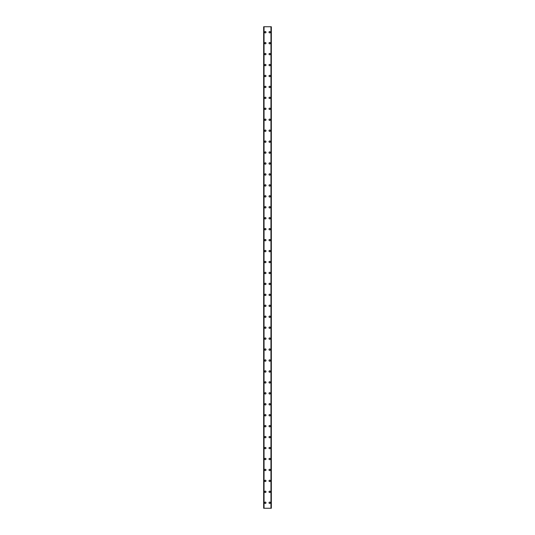 <?xml version="1.0" encoding="UTF-8"?>
<svg xmlns="http://www.w3.org/2000/svg" width="535" height="535" viewBox="0 0 535 535"><rect width="100%" height="100%" fill="white"/><g stroke="black" fill="none" stroke-linecap="round" stroke-linejoin="round"><path stroke-width="0.8" d="M264.624 502.78A0.682 0.682 0 0 1 265.313 502.097A0.682 0.682 0 0 1 265.995 502.78A0.682 0.682 0 0 1 265.313 503.462A0.682 0.682 0 0 1 264.624 502.78M264.624 491.832A0.682 0.682 0 0 1 265.313 491.15A0.682 0.682 0 0 1 265.995 491.832A0.682 0.682 0 0 1 265.313 492.521A0.682 0.682 0 0 1 264.624 491.832M264.624 480.891A0.682 0.682 0 0 1 265.313 480.209A0.682 0.682 0 0 1 265.995 480.891A0.682 0.682 0 0 1 265.313 481.574A0.682 0.682 0 0 1 264.624 480.891M264.624 469.951A0.682 0.682 0 0 1 265.313 469.262A0.682 0.682 0 0 1 265.995 469.951A0.682 0.682 0 0 1 265.313 470.633A0.682 0.682 0 0 1 264.624 469.951M264.624 459.003A0.682 0.682 0 0 1 265.313 458.321A0.682 0.682 0 0 1 265.995 459.003A0.682 0.682 0 0 1 265.313 459.692A0.682 0.682 0 0 1 264.624 459.003M264.624 448.062A0.682 0.682 0 0 1 265.313 447.38A0.682 0.682 0 0 1 265.995 448.062A0.682 0.682 0 0 1 265.313 448.745A0.682 0.682 0 0 1 264.624 448.062M264.624 437.122A0.682 0.682 0 0 1 265.313 436.433A0.682 0.682 0 0 1 265.995 437.122A0.682 0.682 0 0 1 265.313 437.804A0.682 0.682 0 0 1 264.624 437.122M264.624 426.174A0.682 0.682 0 0 1 265.313 425.492A0.682 0.682 0 0 1 265.995 426.174A0.682 0.682 0 0 1 265.313 426.863A0.682 0.682 0 0 1 264.624 426.174M264.624 415.234A0.682 0.682 0 0 1 265.313 414.551A0.682 0.682 0 0 1 265.995 415.234A0.682 0.682 0 0 1 265.313 415.916A0.682 0.682 0 0 1 264.624 415.234M264.624 404.293A0.682 0.682 0 0 1 265.313 403.604A0.682 0.682 0 0 1 265.995 404.293A0.682 0.682 0 0 1 265.313 404.975A0.682 0.682 0 0 1 264.624 404.293M264.624 393.345A0.682 0.682 0 0 1 265.313 392.663A0.682 0.682 0 0 1 265.995 393.345A0.682 0.682 0 0 1 265.313 394.028A0.682 0.682 0 0 1 264.624 393.345M264.624 382.405A0.682 0.682 0 0 1 265.313 381.722A0.682 0.682 0 0 1 265.995 382.405A0.682 0.682 0 0 1 265.313 383.087A0.682 0.682 0 0 1 264.624 382.405M264.624 371.457A0.682 0.682 0 0 1 265.313 370.775A0.682 0.682 0 0 1 265.995 371.457A0.682 0.682 0 0 1 265.313 372.146A0.682 0.682 0 0 1 264.624 371.457M264.624 360.516A0.682 0.682 0 0 1 265.313 359.834A0.682 0.682 0 0 1 265.995 360.516A0.682 0.682 0 0 1 265.313 361.199A0.682 0.682 0 0 1 264.624 360.516M264.624 349.576A0.682 0.682 0 0 1 265.313 348.887A0.682 0.682 0 0 1 265.995 349.576A0.682 0.682 0 0 1 265.313 350.258A0.682 0.682 0 0 1 264.624 349.576M264.624 338.628A0.682 0.682 0 0 1 265.313 337.946A0.682 0.682 0 0 1 265.995 338.628A0.682 0.682 0 0 1 265.313 339.317A0.682 0.682 0 0 1 264.624 338.628M264.624 327.688A0.682 0.682 0 0 1 265.313 327.005A0.682 0.682 0 0 1 265.995 327.688A0.682 0.682 0 0 1 265.313 328.37A0.682 0.682 0 0 1 264.624 327.688M264.624 316.747A0.682 0.682 0 0 1 265.313 316.058A0.682 0.682 0 0 1 265.995 316.747A0.682 0.682 0 0 1 265.313 317.429A0.682 0.682 0 0 1 264.624 316.747M264.624 305.799A0.682 0.682 0 0 1 265.313 305.117A0.682 0.682 0 0 1 265.995 305.799A0.682 0.682 0 0 1 265.313 306.488A0.682 0.682 0 0 1 264.624 305.799M264.624 294.859A0.682 0.682 0 0 1 265.313 294.176A0.682 0.682 0 0 1 265.995 294.859A0.682 0.682 0 0 1 265.313 295.541A0.682 0.682 0 0 1 264.624 294.859M264.624 283.918A0.682 0.682 0 0 1 265.313 283.229A0.682 0.682 0 0 1 265.995 283.918A0.682 0.682 0 0 1 265.313 284.6A0.682 0.682 0 0 1 264.624 283.918M264.624 272.97A0.682 0.682 0 0 1 265.313 272.288A0.682 0.682 0 0 1 265.995 272.97A0.682 0.682 0 0 1 265.313 273.652A0.682 0.682 0 0 1 264.624 272.97M264.624 262.03A0.682 0.682 0 0 1 265.313 261.347A0.682 0.682 0 0 1 265.995 262.03A0.682 0.682 0 0 1 265.313 262.712A0.682 0.682 0 0 1 264.624 262.03M264.624 251.082A0.682 0.682 0 0 1 265.313 250.4A0.682 0.682 0 0 1 265.995 251.082A0.682 0.682 0 0 1 265.313 251.771A0.682 0.682 0 0 1 264.624 251.082M264.624 240.141A0.682 0.682 0 0 1 265.313 239.459A0.682 0.682 0 0 1 265.995 240.141A0.682 0.682 0 0 1 265.313 240.824A0.682 0.682 0 0 1 264.624 240.141M264.624 229.201A0.682 0.682 0 0 1 265.313 228.512A0.682 0.682 0 0 1 265.995 229.201A0.682 0.682 0 0 1 265.313 229.883A0.682 0.682 0 0 1 264.624 229.201M264.624 218.253A0.682 0.682 0 0 1 265.313 217.571A0.682 0.682 0 0 1 265.995 218.253A0.682 0.682 0 0 1 265.313 218.942A0.682 0.682 0 0 1 264.624 218.253M264.624 207.312A0.682 0.682 0 0 1 265.313 206.63A0.682 0.682 0 0 1 265.995 207.312A0.682 0.682 0 0 1 265.313 207.995A0.682 0.682 0 0 1 264.624 207.312M264.624 196.372A0.682 0.682 0 0 1 265.313 195.683A0.682 0.682 0 0 1 265.995 196.372A0.682 0.682 0 0 1 265.313 197.054A0.682 0.682 0 0 1 264.624 196.372M264.624 185.424A0.682 0.682 0 0 1 265.313 184.742A0.682 0.682 0 0 1 265.995 185.424A0.682 0.682 0 0 1 265.313 186.113A0.682 0.682 0 0 1 264.624 185.424M264.624 174.484A0.682 0.682 0 0 1 265.313 173.801A0.682 0.682 0 0 1 265.995 174.484A0.682 0.682 0 0 1 265.313 175.166A0.682 0.682 0 0 1 264.624 174.484M264.624 163.543A0.682 0.682 0 0 1 265.313 162.854A0.682 0.682 0 0 1 265.995 163.543A0.682 0.682 0 0 1 265.313 164.225A0.682 0.682 0 0 1 264.624 163.543M264.624 152.595A0.682 0.682 0 0 1 265.313 151.913A0.682 0.682 0 0 1 265.995 152.595A0.682 0.682 0 0 1 265.313 153.277A0.682 0.682 0 0 1 264.624 152.595M264.624 141.655A0.682 0.682 0 0 1 265.313 140.972A0.682 0.682 0 0 1 265.995 141.655A0.682 0.682 0 0 1 265.313 142.337A0.682 0.682 0 0 1 264.624 141.655M264.624 130.707A0.682 0.682 0 0 1 265.313 130.025A0.682 0.682 0 0 1 265.995 130.707A0.682 0.682 0 0 1 265.313 131.396A0.682 0.682 0 0 1 264.624 130.707M264.624 119.766A0.682 0.682 0 0 1 265.313 119.084A0.682 0.682 0 0 1 265.995 119.766A0.682 0.682 0 0 1 265.313 120.449A0.682 0.682 0 0 1 264.624 119.766M264.624 108.826A0.682 0.682 0 0 1 265.313 108.137A0.682 0.682 0 0 1 265.995 108.826A0.682 0.682 0 0 1 265.313 109.508A0.682 0.682 0 0 1 264.624 108.826M264.624 97.878A0.682 0.682 0 0 1 265.313 97.196A0.682 0.682 0 0 1 265.995 97.878A0.682 0.682 0 0 1 265.313 98.567A0.682 0.682 0 0 1 264.624 97.878M264.624 86.938A0.682 0.682 0 0 1 265.313 86.255A0.682 0.682 0 0 1 265.995 86.938A0.682 0.682 0 0 1 265.313 87.62A0.682 0.682 0 0 1 264.624 86.938M264.624 75.997A0.682 0.682 0 0 1 265.313 75.308A0.682 0.682 0 0 1 265.995 75.997A0.682 0.682 0 0 1 265.313 76.679A0.682 0.682 0 0 1 264.624 75.997M264.624 65.049A0.682 0.682 0 0 1 265.313 64.367A0.682 0.682 0 0 1 265.995 65.049A0.682 0.682 0 0 1 265.313 65.738A0.682 0.682 0 0 1 264.624 65.049M264.624 54.109A0.682 0.682 0 0 1 265.313 53.426A0.682 0.682 0 0 1 265.995 54.109A0.682 0.682 0 0 1 265.313 54.791A0.682 0.682 0 0 1 264.624 54.109M264.624 43.168A0.682 0.682 0 0 1 265.313 42.479A0.682 0.682 0 0 1 265.995 43.168A0.682 0.682 0 0 1 265.313 43.85A0.682 0.682 0 0 1 264.624 43.168M264.624 32.22A0.682 0.682 0 0 1 265.313 31.538A0.682 0.682 0 0 1 265.995 32.22A0.682 0.682 0 0 1 265.313 32.902A0.682 0.682 0 0 1 264.624 32.22M269.005 502.78A0.682 0.682 0 0 1 269.687 502.097A0.682 0.682 0 0 1 270.376 502.78A0.682 0.682 0 0 1 269.687 503.462A0.682 0.682 0 0 1 269.005 502.78M269.005 491.832A0.682 0.682 0 0 1 269.687 491.15A0.682 0.682 0 0 1 270.376 491.832A0.682 0.682 0 0 1 269.687 492.521A0.682 0.682 0 0 1 269.005 491.832M269.005 480.891A0.682 0.682 0 0 1 269.687 480.209A0.682 0.682 0 0 1 270.376 480.891A0.682 0.682 0 0 1 269.687 481.574A0.682 0.682 0 0 1 269.005 480.891M269.005 469.951A0.682 0.682 0 0 1 269.687 469.262A0.682 0.682 0 0 1 270.376 469.951A0.682 0.682 0 0 1 269.687 470.633A0.682 0.682 0 0 1 269.005 469.951M269.005 459.003A0.682 0.682 0 0 1 269.687 458.321A0.682 0.682 0 0 1 270.376 459.003A0.682 0.682 0 0 1 269.687 459.692A0.682 0.682 0 0 1 269.005 459.003M269.005 448.062A0.682 0.682 0 0 1 269.687 447.38A0.682 0.682 0 0 1 270.376 448.062A0.682 0.682 0 0 1 269.687 448.745A0.682 0.682 0 0 1 269.005 448.062M269.005 437.122A0.682 0.682 0 0 1 269.687 436.433A0.682 0.682 0 0 1 270.376 437.122A0.682 0.682 0 0 1 269.687 437.804A0.682 0.682 0 0 1 269.005 437.122M269.005 426.174A0.682 0.682 0 0 1 269.687 425.492A0.682 0.682 0 0 1 270.376 426.174A0.682 0.682 0 0 1 269.687 426.863A0.682 0.682 0 0 1 269.005 426.174M269.005 415.234A0.682 0.682 0 0 1 269.687 414.551A0.682 0.682 0 0 1 270.376 415.234A0.682 0.682 0 0 1 269.687 415.916A0.682 0.682 0 0 1 269.005 415.234M269.005 404.293A0.682 0.682 0 0 1 269.687 403.604A0.682 0.682 0 0 1 270.376 404.293A0.682 0.682 0 0 1 269.687 404.975A0.682 0.682 0 0 1 269.005 404.293M269.005 393.345A0.682 0.682 0 0 1 269.687 392.663A0.682 0.682 0 0 1 270.376 393.345A0.682 0.682 0 0 1 269.687 394.028A0.682 0.682 0 0 1 269.005 393.345M269.005 382.405A0.682 0.682 0 0 1 269.687 381.722A0.682 0.682 0 0 1 270.376 382.405A0.682 0.682 0 0 1 269.687 383.087A0.682 0.682 0 0 1 269.005 382.405M269.005 371.457A0.682 0.682 0 0 1 269.687 370.775A0.682 0.682 0 0 1 270.376 371.457A0.682 0.682 0 0 1 269.687 372.146A0.682 0.682 0 0 1 269.005 371.457M269.005 360.516A0.682 0.682 0 0 1 269.687 359.834A0.682 0.682 0 0 1 270.376 360.516A0.682 0.682 0 0 1 269.687 361.199A0.682 0.682 0 0 1 269.005 360.516M269.005 349.576A0.682 0.682 0 0 1 269.687 348.887A0.682 0.682 0 0 1 270.376 349.576A0.682 0.682 0 0 1 269.687 350.258A0.682 0.682 0 0 1 269.005 349.576M269.005 338.628A0.682 0.682 0 0 1 269.687 337.946A0.682 0.682 0 0 1 270.376 338.628A0.682 0.682 0 0 1 269.687 339.317A0.682 0.682 0 0 1 269.005 338.628M269.005 327.688A0.682 0.682 0 0 1 269.687 327.005A0.682 0.682 0 0 1 270.376 327.688A0.682 0.682 0 0 1 269.687 328.37A0.682 0.682 0 0 1 269.005 327.688M269.005 316.747A0.682 0.682 0 0 1 269.687 316.058A0.682 0.682 0 0 1 270.376 316.747A0.682 0.682 0 0 1 269.687 317.429A0.682 0.682 0 0 1 269.005 316.747M269.005 305.799A0.682 0.682 0 0 1 269.687 305.117A0.682 0.682 0 0 1 270.376 305.799A0.682 0.682 0 0 1 269.687 306.488A0.682 0.682 0 0 1 269.005 305.799M269.005 294.859A0.682 0.682 0 0 1 269.687 294.176A0.682 0.682 0 0 1 270.376 294.859A0.682 0.682 0 0 1 269.687 295.541A0.682 0.682 0 0 1 269.005 294.859M269.005 283.918A0.682 0.682 0 0 1 269.687 283.229A0.682 0.682 0 0 1 270.376 283.918A0.682 0.682 0 0 1 269.687 284.6A0.682 0.682 0 0 1 269.005 283.918M269.005 272.97A0.682 0.682 0 0 1 269.687 272.288A0.682 0.682 0 0 1 270.376 272.97A0.682 0.682 0 0 1 269.687 273.652A0.682 0.682 0 0 1 269.005 272.97M269.005 262.03A0.682 0.682 0 0 1 269.687 261.347A0.682 0.682 0 0 1 270.376 262.03A0.682 0.682 0 0 1 269.687 262.712A0.682 0.682 0 0 1 269.005 262.03M269.005 251.082A0.682 0.682 0 0 1 269.687 250.4A0.682 0.682 0 0 1 270.376 251.082A0.682 0.682 0 0 1 269.687 251.771A0.682 0.682 0 0 1 269.005 251.082M269.005 240.141A0.682 0.682 0 0 1 269.687 239.459A0.682 0.682 0 0 1 270.376 240.141A0.682 0.682 0 0 1 269.687 240.824A0.682 0.682 0 0 1 269.005 240.141M269.005 229.201A0.682 0.682 0 0 1 269.687 228.512A0.682 0.682 0 0 1 270.376 229.201A0.682 0.682 0 0 1 269.687 229.883A0.682 0.682 0 0 1 269.005 229.201M269.005 218.253A0.682 0.682 0 0 1 269.687 217.571A0.682 0.682 0 0 1 270.376 218.253A0.682 0.682 0 0 1 269.687 218.942A0.682 0.682 0 0 1 269.005 218.253M269.005 207.312A0.682 0.682 0 0 1 269.687 206.63A0.682 0.682 0 0 1 270.376 207.312A0.682 0.682 0 0 1 269.687 207.995A0.682 0.682 0 0 1 269.005 207.312M269.005 196.372A0.682 0.682 0 0 1 269.687 195.683A0.682 0.682 0 0 1 270.376 196.372A0.682 0.682 0 0 1 269.687 197.054A0.682 0.682 0 0 1 269.005 196.372M269.005 185.424A0.682 0.682 0 0 1 269.687 184.742A0.682 0.682 0 0 1 270.376 185.424A0.682 0.682 0 0 1 269.687 186.113A0.682 0.682 0 0 1 269.005 185.424M269.005 174.484A0.682 0.682 0 0 1 269.687 173.801A0.682 0.682 0 0 1 270.376 174.484A0.682 0.682 0 0 1 269.687 175.166A0.682 0.682 0 0 1 269.005 174.484M269.005 163.543A0.682 0.682 0 0 1 269.687 162.854A0.682 0.682 0 0 1 270.376 163.543A0.682 0.682 0 0 1 269.687 164.225A0.682 0.682 0 0 1 269.005 163.543M269.005 152.595A0.682 0.682 0 0 1 269.687 151.913A0.682 0.682 0 0 1 270.376 152.595A0.682 0.682 0 0 1 269.687 153.277A0.682 0.682 0 0 1 269.005 152.595M269.005 141.655A0.682 0.682 0 0 1 269.687 140.972A0.682 0.682 0 0 1 270.376 141.655A0.682 0.682 0 0 1 269.687 142.337A0.682 0.682 0 0 1 269.005 141.655M269.005 130.707A0.682 0.682 0 0 1 269.687 130.025A0.682 0.682 0 0 1 270.376 130.707A0.682 0.682 0 0 1 269.687 131.396A0.682 0.682 0 0 1 269.005 130.707M269.005 119.766A0.682 0.682 0 0 1 269.687 119.084A0.682 0.682 0 0 1 270.376 119.766A0.682 0.682 0 0 1 269.687 120.449A0.682 0.682 0 0 1 269.005 119.766M269.005 108.826A0.682 0.682 0 0 1 269.687 108.137A0.682 0.682 0 0 1 270.376 108.826A0.682 0.682 0 0 1 269.687 109.508A0.682 0.682 0 0 1 269.005 108.826M269.005 97.878A0.682 0.682 0 0 1 269.687 97.196A0.682 0.682 0 0 1 270.376 97.878A0.682 0.682 0 0 1 269.687 98.567A0.682 0.682 0 0 1 269.005 97.878M269.005 86.938A0.682 0.682 0 0 1 269.687 86.255A0.682 0.682 0 0 1 270.376 86.938A0.682 0.682 0 0 1 269.687 87.62A0.682 0.682 0 0 1 269.005 86.938M269.005 75.997A0.682 0.682 0 0 1 269.687 75.308A0.682 0.682 0 0 1 270.376 75.997A0.682 0.682 0 0 1 269.687 76.679A0.682 0.682 0 0 1 269.005 75.997M269.005 65.049A0.682 0.682 0 0 1 269.687 64.367A0.682 0.682 0 0 1 270.376 65.049A0.682 0.682 0 0 1 269.687 65.738A0.682 0.682 0 0 1 269.005 65.049M269.005 54.109A0.682 0.682 0 0 1 269.687 53.426A0.682 0.682 0 0 1 270.376 54.109A0.682 0.682 0 0 1 269.687 54.791A0.682 0.682 0 0 1 269.005 54.109M269.005 43.168A0.682 0.682 0 0 1 269.687 42.479A0.682 0.682 0 0 1 270.376 43.168A0.682 0.682 0 0 1 269.687 43.85A0.682 0.682 0 0 1 269.005 43.168M269.005 32.22A0.682 0.682 0 0 1 269.687 31.538A0.682 0.682 0 0 1 270.376 32.22A0.682 0.682 0 0 1 269.687 32.902A0.682 0.682 0 0 1 269.005 32.22M271.292 26.75L263.668 26.75L263.668 508.25L271.332 508.25L271.332 26.75L271.292 508.25M263.929 26.75L263.929 508.25L263.929 26.75M271.332 26.75L271.332 508.25M271.071 508.25L271.071 26.75L271.071 508.25M263.668 508.25L263.668 26.75M263.708 26.75L263.708 508.25M264.036 26.75L264.036 508.25M270.964 26.75L270.964 508.25M263.949 26.75L263.949 508.25M271.051 26.75L271.051 508.25"/></g></svg>

